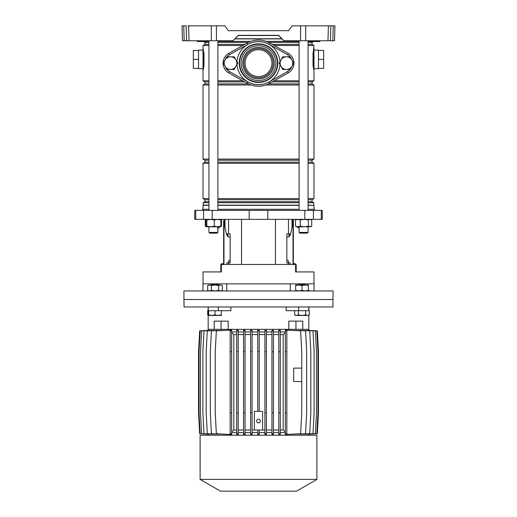 <?xml version="1.0" encoding="UTF-8"?>
<svg xmlns="http://www.w3.org/2000/svg" width="517" height="517" viewBox="0 0 517 517"><rect width="100%" height="100%" fill="white"/><g stroke="black" fill="none" stroke-linecap="round" stroke-linejoin="round"><path stroke-width="0.78" d="M208.105 40.765L208.099 41.14A0.375 0.375 0 0 1 207.724 41.509L197.423 41.509A0.375 0.375 0 0 1 197.048 41.14L202.289 41.14L197.255 41.127L197.042 40.765M319.461 41.509L319.577 41.509A0.375 0.375 0 0 0 319.952 41.14A0.375 0.375 0 0 1 320.32 40.765A0.375 0.375 0 0 0 319.952 41.127L319.958 40.765M319.577 41.509A0.375 0.375 0 0 0 319.952 41.14L314.711 41.127L319.745 41.14L319.577 41.509L309.276 41.509A0.375 0.375 0 0 1 308.901 41.14L314.142 41.14L309.108 41.127L308.895 40.765M208.099 41.14L208.099 41.127A0.375 0.375 0 0 1 208.474 40.765M232.928 40.765L238.369 35.518L278.631 35.518L284.072 40.765L278.631 35.318L238.369 35.318L232.928 40.765L182.462 40.765L182.068 25.85L183.761 25.85L184.155 40.765M211.356 40.765L211.291 25.85L224.947 25.85L228.34 30.697L288.66 30.697L292.053 25.85L334.932 25.85L334.538 40.765L332.845 40.765L333.239 25.85L334.932 25.85M284.072 40.765L300.545 40.765L300.61 25.85M288.66 30.697L228.34 30.697M330.828 25.85L330.441 40.765L332.845 40.765M330.441 40.765L327.985 40.765L328.379 25.85M305.709 25.85L305.644 40.765L327.985 40.765M305.644 40.765L300.545 40.765M182.197 30.697L182.378 37.741M211.291 25.85L188.621 25.85L189.015 40.765M186.559 40.765L186.172 25.85L182.068 25.85M187.865 25.85L188.621 25.85M208.946 44.372L204.958 44.372L204.958 42.381L203.459 41.509L201.119 41.509L204.028 41.509M205.52 41.509L207.608 41.509M203.078 40.765L202.289 41.127L207.892 41.14L202.858 41.127L202.645 41.509L197.475 41.509L197.255 41.14M312.972 41.509L315.881 41.509L313.541 41.509L314.711 41.14L313.922 40.765M314.924 40.765L314.355 41.509M258.5 76.555A13.423 13.423 0 0 0 271.923 63.132A13.423 13.423 0 0 0 258.5 49.71A13.423 13.423 0 0 0 245.077 63.132A13.423 13.423 0 0 0 258.5 76.555M203.019 68.729L203.019 50.084L198.547 50.084L198.547 68.729L203.019 68.729L203.019 70.59L203.259 69.621M313.961 70.545L313.031 65.691L313.031 53.122L313.981 48.223L313.981 50.084L318.453 50.084L318.453 68.729L313.981 68.729M313.929 48.527L313.981 70.015M203.019 209.288L203.019 205.346L208.946 205.346M217.89 205.346L299.11 205.346M235.183 38.736L281.817 38.736M235.002 38.924L281.998 38.924M208.021 41.366L208.946 41.366M217.89 41.366L250.719 41.366M204.958 42.381L208.946 42.381M217.89 42.381L248.322 42.381M217.89 44.372L244.722 44.372M204.958 44.372L203.019 45.49L208.946 45.49M217.89 45.49L242.744 45.49M208.946 83.89L204.958 83.89L204.958 81.899L208.946 81.899M217.89 81.899L244.722 81.899M204.958 81.899L203.019 80.781L208.946 80.781M217.89 80.781L242.744 80.781M217.89 83.89L248.322 83.89M204.958 83.89L203.019 85.008L208.946 85.008M217.89 85.008L251.029 85.008M208.946 162.183L204.958 162.183L204.958 160.192L203.019 159.074L208.946 159.074M217.89 159.074L299.11 159.074M204.958 160.192L208.946 160.192M217.89 160.192L299.11 160.192M217.89 162.183L299.11 162.183M204.958 162.183L203.019 163.307L208.946 163.307M217.89 163.307L299.11 163.307M208.946 201.708L204.958 201.708L204.958 199.717L203.019 198.593L208.946 198.593M217.89 198.593L299.11 198.593M204.958 199.717L208.946 199.717M217.89 199.717L299.11 199.717M217.89 201.708L299.11 201.708M204.958 201.708L203.207 202.716L208.946 202.716M217.89 202.716L299.11 202.716M203.207 202.716L203.207 205.165L208.946 205.165M217.89 205.165L299.11 205.165M203.834 52.191L203.969 65.691L203.019 70.59L203.019 48.223L203.704 52.366A1.861 1.124 180 0 0 203.019 53.238M203.388 69.032L203.543 68.276M203.394 49.819L203.265 49.218M274.256 80.781L299.11 80.781M308.054 80.781L313.981 80.781L313.981 70.59L313.166 66.622M274.256 45.49L299.11 45.49M308.054 45.49L313.981 45.49L313.186 53.283L313.296 66.447A1.861 1.124 180 0 0 313.981 65.575L313.981 53.238A1.861 1.124 180 0 0 313.296 52.366L313.166 52.191M308.054 205.165L313.981 205.346L308.054 205.346M308.054 202.716L313.793 202.716L313.793 205.165M308.054 201.708L312.042 201.708L313.793 202.716M308.054 199.717L312.042 199.717L313.981 198.593L313.981 163.307L308.054 163.307M308.054 198.593L313.981 198.593M308.054 162.183L312.042 162.183L313.981 163.307M308.054 160.192L312.042 160.192L313.981 159.074L313.981 85.008L308.054 85.008M308.054 159.074L313.981 159.074M265.971 85.008L299.11 85.008M268.678 83.89L299.11 83.89M308.054 83.89L312.042 83.89L313.981 85.008M272.278 81.899L299.11 81.899M308.054 81.899L312.042 81.899L313.981 80.781M272.278 44.372L299.11 44.372M308.054 44.372L312.042 44.372L313.981 45.49M268.678 42.381L299.11 42.381M308.054 42.381L312.042 42.381L313.541 41.509M266.281 41.366L299.11 41.366M308.054 41.366L308.979 41.366M313.981 69.866L313.981 69.524M313.922 70.28L313.548 68.128M313.308 52.262L313.535 50.776M313.554 50.621L313.78 49.335M313.031 65.691L313.031 53.122M318.453 59.403L323.674 59.403L323.674 50.459L318.453 50.459M323.674 59.403L323.674 68.354L318.453 68.354M290.069 56.792A9.694 9.694 0 0 0 287.504 54.699L269.144 44.313A21.624 21.624 0 0 0 247.856 44.313L229.496 54.699L228.76 53.4A11.187 11.187 0 0 0 228.76 72.871A11.187 11.187 0 0 1 228.76 53.4L247.12 43.014A23.116 23.116 0 0 1 269.88 43.014L288.24 53.4A11.187 11.187 0 0 1 288.24 72.871L269.88 83.256A23.116 23.116 0 0 1 247.12 83.256A23.116 23.116 0 0 0 258.5 86.249M203.039 70.493L203.814 65.53L203.814 53.283L203.019 48.527M203.834 66.622L203.704 66.447A1.861 1.124 180 0 1 203.019 65.575M203.446 68.186L203.22 69.478M203.078 48.533L203.452 50.685M203.969 53.122L203.969 65.691M198.547 50.459L193.326 50.459L193.326 68.354L198.547 68.354M193.326 59.403L198.547 59.403M221.78 219.35L220.908 222.614M295.22 219.35L295.453 220.21M314.426 210.406L314.426 209.288L308.054 209.288M299.11 209.288L217.89 209.288M249.2 219.35L322.253 219.35L322.253 210.406L194.747 210.406L194.747 219.35L249.2 219.35L249.2 210.406M304.086 284.596L304.086 283.852L290.25 283.852L290.25 290.935M313.981 283.852L313.981 271.923L295.595 271.923L295.595 264.465L221.405 264.465L221.405 271.923L203.019 271.923L203.019 283.852M288.454 264.465L288.454 262.972L286.857 262.972L286.857 233.891L290.58 233.891L292.021 227.299L292.021 219.35M226.866 264.465L226.866 262.972L230.143 262.972L230.143 233.891L226.42 233.891L224.979 227.299L224.979 219.35M227.797 233.891L228.197 236.754M290.25 283.852L212.914 283.852L212.914 284.596M208.946 209.288L202.574 209.288L202.574 210.406M288.454 262.972L290.134 262.972L290.134 264.465M289.203 233.891L288.803 236.754M299.11 227.603L297.902 227.926L297.605 226.808M208.946 226.808L208.946 232.404L217.89 232.404L217.89 227.603L219.098 227.926L219.395 226.808M311.228 290.935L183.936 290.935L183.936 299.511L333.064 299.511L183.936 299.511L184.065 306.969L332.935 306.969L333.064 290.935L311.228 290.935M226.75 290.935L226.75 283.852M212.914 283.852L202.948 283.852L202.948 290.935M314.052 290.935L314.052 283.852L304.086 283.852M217.146 233.148L217.89 232.404L217.146 233.148L209.689 233.148L208.946 232.404M308.054 232.404L307.311 233.148L299.854 233.148L299.11 232.404L308.054 232.404L308.054 226.808M296.538 226.808L297.094 226.808M206.076 219.654L205.288 219.983L206.38 219.35L205.928 219.983L205.928 226.175L206.38 226.808L220.5 226.808L221.547 226.175L221.547 220.21M220.669 226.666L221.16 226.433M206.335 226.808L205.288 226.175L206.076 226.511M205.288 226.175L205.288 219.983M217.89 232.404L217.605 226.808L220.908 226.175L220.462 226.808M220.462 219.35L220.908 219.983L217.605 219.35L214.309 219.983L210.568 219.35L206.826 219.983L206.38 219.35M206.38 226.808L206.826 226.175L210.568 226.808L214.309 226.175L217.605 226.808M206.826 226.175L206.826 219.983M214.309 226.175L214.309 219.983M220.908 226.175L220.908 219.983M306.226 226.808L310.064 226.808L311.712 226.175L311.712 219.983L310.064 219.35L308.423 219.983L304.351 219.35L300.287 219.983L297.87 219.35L295.453 219.983L296.5 219.35M304.351 226.808L297.87 226.808L300.287 226.175L304.351 226.808L308.423 226.175L310.711 226.782M296.454 226.782L297.87 226.808L295.453 226.175L295.453 219.983M311.712 219.983L310.711 219.376M296.5 226.808L295.453 226.175M310.665 226.808L311.712 226.175M308.423 226.175L308.423 219.983M300.287 226.175L300.287 219.983M292.099 222.588L292.099 219.35L292.099 222.588A7.458 2.856 90 0 1 292.021 224.275A7.458 2.856 90 0 0 292.099 222.588L292.648 222.588L292.648 219.35M290.018 233.891A7.458 2.856 90 0 1 288.803 236.327A7.458 2.856 90 0 0 290.018 233.891M293.359 219.35L293.359 264.465M292.648 222.588A7.458 2.856 -90 0 1 292.267 226.317L290.754 233.148A7.458 2.856 -90 0 1 290.632 233.671M290.567 233.891A7.458 2.856 -90 0 1 288.286 236.876L286.857 236.876M288.693 262.972L288.118 260.361L286.857 260.361M295.394 264.465A0.595 0.595 0 0 0 295 264.316L294.108 264.316A1.344 1.344 0 0 1 293.359 264.09M293.359 262.972A0.743 0.743 0 0 0 294.108 263.722L294.852 263.722A1.344 1.344 0 0 1 296.196 265.059L296.196 271.923M224.901 219.35L224.901 222.588A7.458 2.856 -90 0 0 224.979 224.275M226.982 233.891A7.458 2.856 -90 0 0 228.197 236.327M224.979 226.317L224.733 226.317A7.458 2.856 90 0 1 224.352 222.588L224.352 219.35M228.307 262.972L228.882 260.361L230.143 260.361M230.143 236.876L228.714 236.876A7.458 2.856 90 0 1 226.433 233.891M226.368 233.671A7.458 2.856 90 0 1 226.246 233.148L224.733 226.317M221.606 264.465A0.595 0.595 0 0 1 222 264.316L222.892 264.316A1.344 1.344 0 0 0 223.641 264.09L223.641 220.843M223.641 225.315L223.641 228.676L223.641 225.315M223.641 228.676L223.641 231.655M223.641 236.127L223.641 242.467M223.641 246.945L223.641 253.278M223.641 257.757L223.641 262.229M223.641 262.972A0.743 0.743 0 0 1 222.892 263.722L222.148 263.722A1.344 1.344 0 0 0 220.804 265.059L220.804 271.179L221.405 271.179M220.804 271.923L220.804 271.179M230.879 306.969L230.879 310.698L208.286 310.698L208.286 306.969M295.937 321.135L295.937 329.342L308.83 329.342L302.788 329.342L302.788 321.135L288.816 321.135L288.816 329.342L228.184 329.342L228.184 321.135L221.063 321.135L221.063 329.342L208.17 329.342L214.212 329.342L214.212 321.135L221.063 321.135M298.341 314.905L301.999 315.467L295.659 315.467L294.684 314.905L296.512 315.467L298.341 314.905L298.341 310.698L286.121 310.698L286.121 306.969M295.937 329.342L221.063 329.342M308.714 306.969L308.714 310.698L298.645 310.698L298.645 306.969M258.5 419.19A1.861 1.861 0 0 0 256.639 421.058A1.861 1.861 0 0 0 258.5 422.919A1.861 1.861 0 0 0 260.361 421.058A1.861 1.861 0 0 0 258.5 419.19M262.604 411.364L262.604 430.002L254.396 430.002L254.396 411.364L262.604 411.364M252.089 334.557L257.757 334.557M252.089 430.002L254.396 430.002M262.604 430.002L264.911 430.002M259.243 334.557L264.911 334.557M257.757 351.709L257.757 330.247L259.243 330.247L259.243 351.709L257.757 351.709L257.757 411.364M259.243 351.709L259.243 411.364M259.243 331.946L264.911 331.946M266.397 433.731L266.397 330.227L264.911 330.247L264.911 434.319L266.397 434.332L266.397 433.731L264.911 433.731M266.397 331.946L271.955 331.946M273.448 433.731L273.448 330.201L271.955 330.234L271.955 434.325L273.448 434.364L273.448 433.731L271.955 433.731M273.448 331.946L278.805 331.946M280.292 433.731L280.292 330.156L278.805 330.208L278.805 434.351L280.292 434.409L280.292 433.731L278.805 433.731M280.292 331.946L285.345 331.946M285.345 351.709L286.838 351.709L286.838 330.13L285.345 330.169L285.345 434.396L286.838 434.429L286.838 433.731L285.345 433.731M286.037 330.13L300.629 330.828L301.747 351.709L301.747 412.857L300.629 433.731L286.037 434.429M293.346 434.131L305.553 433.731L306.678 412.857L306.678 351.709L305.553 330.828L293.346 330.434M298.968 434.093L309.702 433.731L310.82 412.857L310.82 351.709L309.702 330.828L298.968 330.473M303.24 434.086L312.998 433.731L314.116 412.857L314.116 351.709L312.998 330.828L303.24 330.479M306.284 434.099L315.389 433.731L316.507 412.857L316.507 351.709L315.389 330.828L306.284 330.466M308.138 434.125L316.843 433.731L317.961 412.857L317.961 351.709L316.843 330.828L308.138 330.434M308.83 435.224L308.83 434.196L317.328 433.731L318.453 412.857L318.453 351.709L317.328 330.828L308.83 330.395M208.17 330.395L208.17 306.969M208.868 330.434L200.157 330.828L199.039 351.709L199.039 412.857L200.157 433.731L208.868 434.131M210.723 330.466L201.604 330.828L200.486 351.709L200.486 412.857L201.604 433.731L210.723 434.099M213.76 330.479L203.995 330.828L202.877 351.709L202.877 412.857L203.995 433.731L213.76 434.086M218.038 330.473L207.291 330.828L206.173 351.709L206.173 412.857L207.291 433.731L218.038 434.093M223.661 330.434L211.434 330.828L210.316 351.709L210.316 412.857L211.434 433.731L223.661 434.131M231.655 433.731L231.655 330.085L216.358 330.828L215.24 351.709L215.24 412.857L216.358 433.731L230.059 434.48L231.655 434.48L231.655 433.731L230.162 433.731L230.162 434.429L231.655 434.429M231.655 331.946L236.708 331.946M236.708 351.709L238.195 351.709L238.195 330.208L236.708 330.156L236.708 434.409L238.195 434.351L238.195 433.731L236.708 433.731M238.195 331.946L243.552 331.946M245.045 433.731L245.045 330.234L243.552 330.201L243.552 434.364L245.045 434.325L245.045 433.731L243.552 433.731M245.045 331.946L250.603 331.946M252.089 433.731L252.089 330.247L250.603 330.227L250.603 434.332L252.089 434.319L252.089 433.731L250.603 433.731M252.089 331.946L257.757 331.946M252.089 432.613L257.757 432.613M257.757 433.731L257.757 434.319L259.243 434.319L259.243 433.731L257.757 433.731L257.757 430.002M259.243 430.002L259.243 433.731M280.292 432.613L285.345 432.613L285.345 431.953L283.206 430.002L283.206 334.557L285.345 332.605M273.448 432.613L278.805 432.613M266.397 432.613L271.955 432.613M259.243 432.613L264.911 432.613M258.5 435.224L316.889 435.224L316.889 479.395L200.111 479.395L200.111 435.224L258.5 435.224M200.111 479.395L220.468 491.15L296.532 491.15L316.889 479.395M245.045 432.613L250.603 432.613M238.195 432.613L243.552 432.613M231.655 432.613L236.708 432.613M208.17 435.224L208.17 434.17L199.672 433.731L198.547 412.857L198.547 351.709L199.672 330.828L208.17 330.369M245.045 430.002L250.603 430.002M245.045 334.557L250.603 334.557M266.397 430.002L271.955 430.002M266.397 334.557L271.955 334.557M273.448 430.002L278.805 430.002M273.448 334.557L278.805 334.557M238.195 430.002L243.552 430.002M238.195 334.557L243.552 334.557M231.655 431.973L233.807 430.002L236.708 430.002M233.807 430.002L233.807 334.557L236.708 334.557M233.807 334.557L231.655 332.593M231.655 330.13L230.162 330.13L230.162 330.828L231.655 330.828M280.292 430.002L283.206 430.002M280.292 334.557L283.206 334.557M301.747 368.123L293.695 368.123L293.695 381.546L301.747 381.546M286.838 330.828L285.345 330.828M286.838 351.709L286.838 412.857L285.345 412.857M286.838 412.857L286.838 433.731M280.292 412.857L278.805 412.857M280.292 351.709L278.805 351.709M280.292 330.828L278.805 330.828M231.655 412.857L230.162 412.857L230.162 433.731M231.655 351.709L230.162 351.709L230.162 412.857M230.162 351.709L230.162 330.828M245.045 412.857L243.552 412.857M245.045 351.709L243.552 351.709M245.045 330.828L243.552 330.828M238.195 330.828L236.708 330.828M238.195 351.709L238.195 412.857L236.708 412.857M238.195 412.857L238.195 433.731M273.448 351.709L271.955 351.709M273.448 412.857L271.955 412.857M273.448 330.828L271.955 330.828M266.397 351.709L264.911 351.709M266.397 412.857L264.911 412.857M266.397 330.828L264.911 330.828M259.243 330.828L257.757 330.828M252.089 351.709L250.603 351.709M252.089 412.857L250.603 412.857M252.089 330.828L250.603 330.828M308.339 290.806L309.321 290.373M221.341 290.935L222.316 290.373L222.316 285.539L220.488 284.97L222.316 285.539M208.661 290.935L207.679 290.373L209.514 290.935L211.343 290.373L215.001 290.935L218.659 290.373L220.488 290.935L222.316 290.373M208.661 284.97L209.514 284.97L207.679 285.539L208.661 284.97M209.514 284.97L220.488 284.97L218.659 285.539L215.001 284.97L211.343 285.539L209.514 284.97M207.679 290.373L207.679 285.539M211.343 290.373L211.343 285.539M218.659 290.373L218.659 285.539M305.172 284.97L301.999 285.539L298.832 284.97L308.339 284.97L308.339 285.539L305.166 284.97M298.832 284.97L295.659 284.97L295.659 285.539L298.832 284.97M295.659 290.935L295.659 290.373L298.832 290.935L301.999 290.373L305.166 290.935L308.339 290.373L308.339 290.935M301.999 290.373L301.999 285.539M308.339 290.373L308.339 285.539M295.659 290.373L295.659 285.539M208.17 315.183L207.679 314.905L207.679 310.698M207.679 314.905L208.17 315.157M211.35 284.97L211.718 284.596L218.284 284.596L218.652 284.97M208.661 314.905L211.834 315.467L208.661 315.467L208.661 310.698L215.001 310.698L215.001 314.905L218.168 315.467L221.341 314.905L221.341 310.698M221.341 314.905L221.341 315.467L211.834 315.467L215.001 314.905M298.348 284.97L298.716 284.596L305.282 284.596L305.65 284.97M305.657 314.905L307.486 315.467L301.999 315.467L305.657 314.905L305.657 310.698L309.321 310.698L309.321 314.905L307.486 315.467L309.321 314.905M294.684 314.905L294.684 310.698L298.341 310.698M258.5 47.383A15.749 15.749 0 0 1 274.256 63.132A15.749 15.749 0 0 1 258.5 78.888A15.749 15.749 0 0 1 242.751 63.132A15.749 15.749 0 0 1 258.5 47.383M258.5 77.77A14.631 14.631 0 0 0 273.131 63.132A14.631 14.631 0 0 0 258.5 48.501A14.631 14.631 0 0 0 243.869 63.132A14.631 14.631 0 0 0 258.5 77.77M247.856 44.313L247.12 43.014A23.116 23.116 0 0 1 269.88 43.014L269.144 44.313M247.856 81.957L247.12 83.256L228.76 72.871L229.496 71.572L247.856 81.957A21.624 21.624 0 0 0 269.144 81.957L269.88 83.256M282.805 69.472L279.141 63.132L282.805 56.792L290.121 56.792L293.779 63.132L291.95 66.305L290.121 69.472L282.805 69.472M280.977 66.305A6.34 6.34 0 0 0 291.95 66.305A6.34 6.34 0 0 0 286.463 56.792A6.34 6.34 0 0 0 280.977 66.305M226.879 69.472L223.221 63.132L226.879 56.792L234.195 56.792L237.859 63.132L234.195 69.472L226.879 69.472M225.05 66.305A6.34 6.34 0 0 0 236.023 66.305A6.34 6.34 0 0 0 230.537 56.792A6.34 6.34 0 0 0 225.05 66.305M207.892 41.127L207.679 41.509M216.39 25.85L216.455 40.765M202.509 41.509L202.076 40.765M309.321 41.509L309.108 41.14M241.555 264.465L241.555 219.35M288.454 233.891L288.454 219.35M228.546 233.891L228.546 219.35M267.8 219.35L267.8 210.406M212.203 219.35L212.203 210.406M203.588 219.35L203.588 210.406M195.723 219.35L195.723 210.406M321.277 219.35L321.277 210.406M313.412 219.35L313.412 210.406M304.797 219.35L304.797 210.406M228.546 264.465L228.546 262.972M275.445 264.465L275.445 219.35M293.029 264.465L293.029 219.35M295.595 271.179L296.196 271.179M223.971 219.35L223.971 264.465M224.352 222.588L224.901 222.588M228.876 261.854L228.307 261.854M218.355 310.698L218.355 306.969M258.5 43.829A19.303 19.303 0 0 1 277.803 63.132A19.303 19.303 0 0 1 258.5 82.436A19.303 19.303 0 0 1 239.197 63.132A19.303 19.303 0 0 1 258.5 43.829M237.012 61.672A21.54 21.54 0 0 1 258.5 41.599A21.54 21.54 0 0 1 279.988 61.672M279.988 64.593A21.54 21.54 0 0 1 258.5 84.672A21.54 21.54 0 0 1 237.012 64.593M258.5 82.035A18.903 18.903 0 0 1 239.597 63.132A18.903 18.903 0 0 1 258.5 44.229A18.903 18.903 0 0 1 277.403 63.132A18.903 18.903 0 0 1 258.5 82.035M258.5 80.549A17.41 17.41 0 0 1 241.09 63.132A17.41 17.41 0 0 1 258.5 45.722A17.41 17.41 0 0 1 275.91 63.132A17.41 17.41 0 0 1 258.5 80.549M269.144 81.957L287.504 71.572A9.694 9.694 0 0 0 290.069 69.472M290.237 69.272A9.694 9.694 0 0 0 291.801 66.564M291.801 59.701A9.694 9.694 0 0 0 290.237 56.999M229.496 54.699A9.694 9.694 0 0 0 226.931 56.792M226.763 56.999A9.694 9.694 0 0 0 225.199 59.701M225.199 66.564A9.694 9.694 0 0 0 226.763 69.272M226.931 69.472A9.694 9.694 0 0 0 229.496 71.572M288.24 53.4L287.504 54.699M288.24 72.871L287.504 71.572M197.048 41.14L196.68 40.765M308.901 41.14L308.526 40.765M203.019 159.074L203.019 85.008M203.019 198.593L203.019 163.307M203.019 80.781L203.019 70.59M203.019 48.223L203.019 45.49M312.042 201.708L312.042 199.717M312.042 162.183L312.042 160.192M312.042 83.89L312.042 81.899M312.042 44.372L312.042 42.381M313.981 209.288L313.981 205.346M217.89 40.765L217.89 210.406M208.946 40.765L208.946 210.406M299.11 40.765L299.11 210.406M299.11 226.808L299.11 232.404M308.054 40.765L308.054 210.406M308.83 306.969L308.83 310.698M308.83 315.183L308.83 330.369"/></g></svg>
